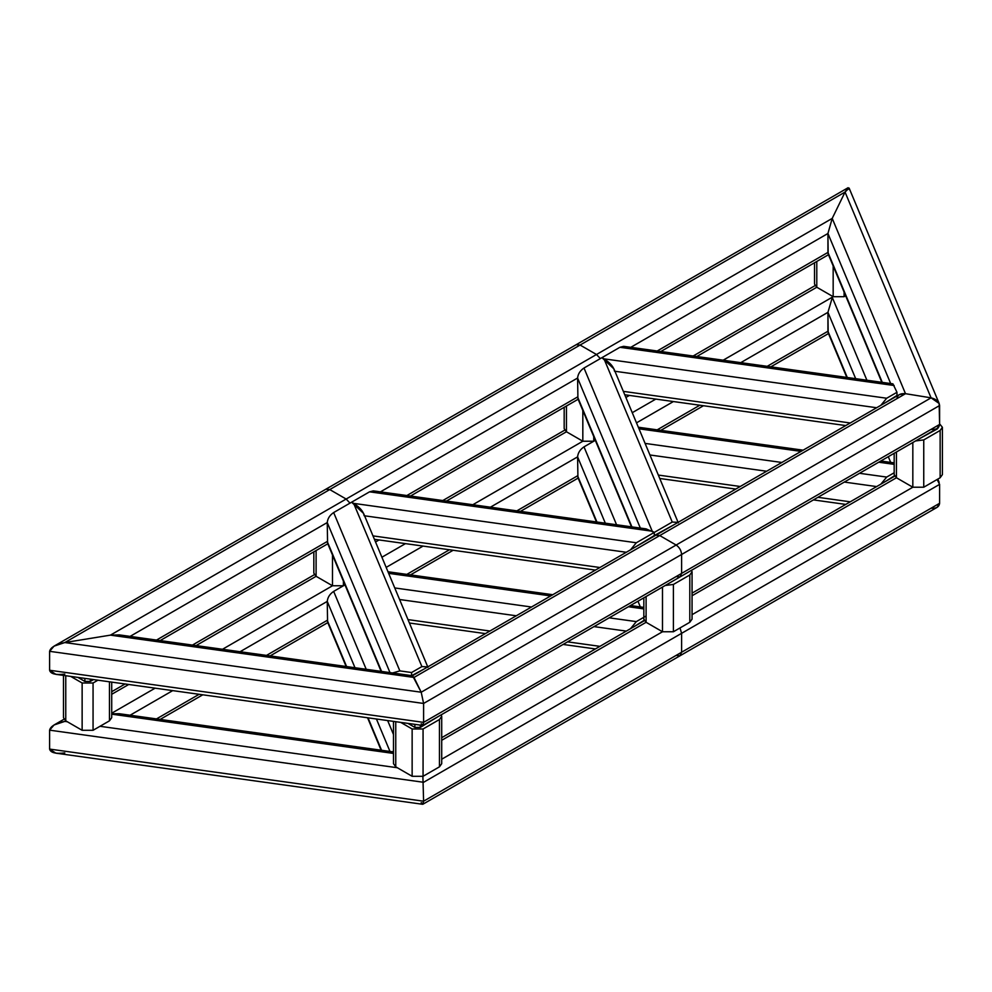 <?xml version="1.0" encoding="UTF-8"?>
<svg xmlns="http://www.w3.org/2000/svg" width="992" height="992" viewBox="0 0 992 992"><rect width="100%" height="100%" fill="white"/><g stroke="black" fill="none" stroke-linecap="round" stroke-linejoin="round"><path stroke-width="1.49" d="M849.326 189.608L848.073 187.724L845.048 192.076L832.214 218.401L827.936 233.492L827.936 252.414L828.791 254.436M600.346 358.583L596.49 354.504L580.097 345.042L576.24 344.67L580.097 345.042L596.49 354.504L600.346 358.583M350.002 503.118L346.146 499.038L329.753 489.577L325.897 489.205L329.753 489.577L346.146 499.038L350.002 503.118M124.868 637.162L110.41 635.14L64.802 642.556L54.052 646.139L49.6 651.322L49.6 670.245C50.567 673.89 55.639 675.18 64.802 674.089M421.203 723.751L422.902 725.388L423.596 722.374L423.596 703.452L421.203 692.218L413.999 677.449L110.41 635.14L119.35 634.892L412.598 675.763L421.203 692.218L423.596 703.452L423.596 722.374L422.617 725.437L55.862 674.337L49.6 670.245L49.6 651.322C50.567 647.367 55.639 644.44 64.802 642.556L110.41 635.14L832.214 218.401L845.048 192.076L849.115 188.071L939.164 403.484L931.079 397.842C936.225 399.082 939.064 401.648 939.598 405.53L939.598 424.452L937.105 428.507L680.004 576.947L681.603 573.413L680.004 576.947L676.135 576.563M881.826 382.304L828.159 253.952L827.936 233.492L832.214 218.401L905.498 393.688L413.999 677.449L412.312 675.825L655.886 535.184L659.754 535.568L676.135 545.03C679.433 547.336 681.256 550.486 681.603 554.491L681.603 573.413L681.603 554.491C681.256 550.486 679.433 547.336 676.135 545.03L659.754 535.568L655.886 535.184L899.471 394.556L905.498 393.688L931.079 397.842L905.498 393.688C900.364 393.254 897.512 394.89 896.979 398.61M931.079 429.375C936.225 429.809 939.064 428.172 939.598 424.452L939.164 403.484M846.821 377.431L828.159 332.791L827.936 312.331L832.635 296.385L827.936 312.331L827.936 331.254L828.791 333.275M124.868 716.001L111.712 713.794L119.35 713.732L393.489 751.936M421.203 802.59L422.902 804.227L423.596 801.201L422.89 776.376L423.596 801.201L422.617 804.276L55.862 753.176L49.6 749.084L49.6 730.162C50.567 726.206 55.639 723.28 64.802 721.395L54.052 724.978L49.6 730.162L49.6 749.084C50.567 752.73 55.639 754.007 64.802 752.928M680.004 627.948L681.603 633.33L681.603 652.252L680.004 655.786L681.603 652.252L681.603 633.33L680.004 627.948M931.079 508.214C936.225 508.648 939.064 507.011 939.598 503.291L939.598 484.369L937.105 479.508L939.598 484.369L939.598 503.291L937.105 507.346L680.004 655.786L676.135 655.402M880.822 461.007L892.936 462.694L894.176 464.454M894.437 475.763L884.889 481.814M894.176 472.762L886.687 477.078L880.859 484.146M596.477 521.966L577.927 477.586L577.592 456.866C578.001 452.823 580.134 449.488 584.003 446.859L595.312 440.336L593.749 441.229L582.825 441.229L566.444 431.768L564.175 428.618L564.175 407.303M643.833 607.761L642.27 608.679M644.093 620.298L634.545 626.349M646.102 615.982L636.343 621.612L630.515 628.68M346.134 666.5L327.583 622.12L327.248 601.4C327.658 597.358 329.79 594.022 333.659 591.393L344.968 584.871L343.406 585.764L332.481 585.764L316.101 576.302L313.832 573.153L313.832 551.837M393.489 751.006L392.596 751.812M381.139 671.386L327.583 543.281L327.248 522.561C327.658 518.518 329.79 515.183 333.659 512.554L351.602 502.2L363.605 513.447L427.974 667.405M427.726 666.922L421.898 666.587L411.606 672.526L399.85 670.89L392.596 672.973M423.683 669.253L411.606 675.688L411.606 672.526M364.138 515.741C363.469 511.55 359.972 507.433 353.66 503.378L351.602 502.2L369.545 491.834L373.314 490.866L646.077 528.872L654.286 532.419L636.343 542.773L630.515 549.841M678.069 522.387L672.241 522.052L654.286 532.419L654.286 535.568L634.545 547.51M631.482 526.839L577.927 398.747L577.592 378.026C578.001 373.984 580.134 370.648 584.003 368.02L601.946 357.666L613.949 368.912L678.317 522.871M674.027 524.718L654.286 535.568L654.286 532.419L652.228 531.228L642.27 529.84M614.482 371.206C613.812 367.015 610.316 362.898 604.004 358.844L601.946 357.666L619.888 347.299L623.658 346.332L892.936 383.854L896.979 392.299L886.687 398.238L880.859 405.306M896.979 392.299L896.979 395.461L884.889 402.975M845.655 295.79L844.093 296.695L833.168 296.695L816.788 287.234L814.519 284.084L814.519 262.768M70.717 676.408L82.138 682.992L93.062 682.992L97.923 680.19M77.922 677.412L84.878 681.417L90.334 681.417L93.521 679.582M111.712 682.112L111.712 717.687L109.455 720.837L93.062 730.298L82.138 730.298L65.757 720.837L63.488 717.687L63.488 675.391M915.579 440.944L923.75 439.915L940.143 430.454L942.4 427.304L942.4 474.61L940.143 477.76L923.75 487.221L912.826 487.221L896.446 477.76L894.176 474.61L894.176 453.294M919.026 438.948L937.403 428.879L938.531 427.341M942.4 427.304L939.598 423.844M665.235 585.478L673.407 584.449L689.8 574.988L692.056 571.838L692.056 619.144L689.8 622.294L673.407 631.755L662.482 631.755L646.102 622.294L643.833 619.144L643.833 597.829M668.682 583.482L688.126 572.26M692.056 571.838L691.56 570.276M400.718 722.387L412.139 728.984L423.063 728.984L439.456 719.522L441.713 716.373L441.713 763.679L439.456 766.828L423.063 776.29L412.139 776.29L395.758 766.828L393.489 763.679L393.489 721.382M407.923 723.391L414.867 727.409L420.335 727.409L437.782 716.794M441.713 716.373L441.217 714.81M657.175 351.007L827.936 252.414L882.272 382.379M630.776 347.324L827.936 233.492L890.68 383.544M580.097 345.042L845.048 192.076L931.079 397.842L421.203 692.218L64.802 642.556L580.097 345.042M406.832 495.541L577.592 396.949L631.929 526.913M380.432 491.858L577.592 378.026L640.336 528.079M156.488 640.076L327.248 541.483L381.585 671.448M130.088 636.393L327.248 522.561L389.992 672.613M939.598 405.53L423.596 703.452L49.6 651.322M939.598 424.452L423.596 722.374L49.6 670.245M657.175 429.846L699.806 405.232M767.176 366.333L827.936 331.254L847.28 377.493M636.504 422.852L673.407 401.549M740.776 362.65L827.936 312.331L855.674 378.671M632.251 412.697L655.811 399.094M723.18 360.195L832.214 297.24L866.909 380.234M625.878 397.457L629.412 395.411M696.781 356.525L816.788 287.234L816.788 261.466M406.832 574.38L449.463 549.766M516.832 510.868L577.592 475.788L596.936 522.028M386.161 567.387L423.063 546.084M490.432 507.185L577.592 456.866L605.331 523.206M381.908 557.231L405.468 543.628M472.837 504.73L582.825 441.229L582.825 410.477M375.534 541.992L379.068 539.946M446.437 501.059L566.444 431.768L566.444 406.001M156.488 718.915L199.119 694.301M266.488 655.402L327.248 620.322L346.592 666.562M130.088 715.232L172.72 690.618M240.089 651.719L327.248 601.4L354.987 667.74M111.712 713.223L155.124 688.163M222.493 649.276L332.481 585.764L332.481 555.012M67.32 721.742L64.802 721.395L65.757 720.837L65.757 675.713M111.712 694.301L128.724 684.48M196.094 645.594L316.101 576.302L316.101 550.535M393.489 753.436L111.712 714.166M397.308 767.734L100.006 726.293M939.598 484.369L423.596 782.291L49.6 730.162M939.598 503.291L423.596 801.201L49.6 749.084M646.102 596.527L646.102 622.294L441.713 740.292M662.482 587.066L662.482 631.755L441.713 759.215M896.446 451.992L896.446 477.76L692.056 595.758M912.826 442.531L912.826 487.221L692.056 614.68M881.925 460.375L882.272 461.206M888.299 456.692L890.68 462.384M638.984 428.804L801.04 451.385M878.738 462.21L894.139 464.355M645.098 443.412L781.845 462.47M859.531 473.296L886.687 477.078M658.328 475.069L740.243 486.489M817.929 497.314L850.243 501.816M649.934 454.981L766.642 471.25M844.328 482.075L876.643 486.576M616.565 524.768L584.003 446.859M640.336 606.918L637.955 601.226M631.929 605.74L631.582 604.909M388.641 573.339L550.696 595.919M628.395 606.744L643.833 608.902M394.754 587.946L531.501 607.005M609.187 617.83L636.343 621.612M407.985 619.603L489.899 631.024M567.585 641.849L599.9 646.35M399.59 599.515L516.299 615.784M593.985 626.609L626.299 631.11M389.992 751.452L376.427 719.002M393.489 734.514L387.661 720.576M366.222 669.302L333.659 591.393M381.585 750.287L368.02 717.836M333.659 512.554L399.85 670.89M636.343 542.773L353.66 503.378L421.898 666.587M584.003 368.02L652.228 531.228L369.545 491.834M626.299 552.271L364.585 515.803M599.9 567.511L372.992 535.891M886.687 398.238L604.004 358.844L672.241 522.052M894.139 385.516L619.888 347.299M876.643 407.737L614.928 371.268M850.243 422.976L623.336 391.356M833.168 296.695L833.168 265.943M844.093 296.695L844.093 292.07M593.749 441.229L593.749 436.604M343.406 585.764L343.406 581.138M109.455 720.837L109.455 681.802M90.334 681.417L90.334 679.136M84.878 681.417L84.878 678.379M82.138 730.298L82.138 682.992M93.062 730.298L93.062 682.992M940.143 477.76L940.143 430.454M923.75 487.221L923.75 439.915M689.8 622.294L689.8 574.988M673.407 631.755L673.407 584.449M420.335 727.409L420.335 725.127M414.867 727.409L414.867 724.358M412.139 776.29L412.139 728.984M423.063 776.29L423.063 728.984M395.758 766.828L395.758 721.705M439.456 766.828L439.456 719.522M828.481 254.708L660.821 351.515M848.073 187.724L54.052 646.139M578.138 399.255L410.477 496.05M327.794 543.79L160.134 640.584M422.902 725.388L680.004 576.947M828.481 333.548L770.821 366.842M703.452 405.74L660.821 430.354M815.015 285.646L693.135 356.016M625.766 394.903L624.997 395.349M578.138 478.082L520.478 511.376M453.108 550.275L410.477 574.889M564.671 430.181L442.792 500.551M375.422 539.437L374.654 539.884M327.794 622.616L270.134 655.91M202.765 694.809L160.134 719.423M314.328 574.715L192.448 645.085M125.079 683.984L111.712 691.697M63.984 719.25L54.052 724.978M441.713 737.676L644.329 620.707M422.902 804.227L680.004 655.786M692.056 593.142L894.672 476.172M937.824 479.099L939.164 482.31M638.315 427.217L803.123 450.182M659.754 478.479L735.754 489.081M813.452 499.906L845.754 504.407M387.971 571.752L552.78 594.716M630.478 605.542L643.833 607.402M409.411 623.013L485.41 633.615M563.109 644.44L595.411 648.942M367.573 717.774L381.139 750.212M374.418 539.301L595.411 570.102M624.762 394.766L845.754 425.568"/></g></svg>
